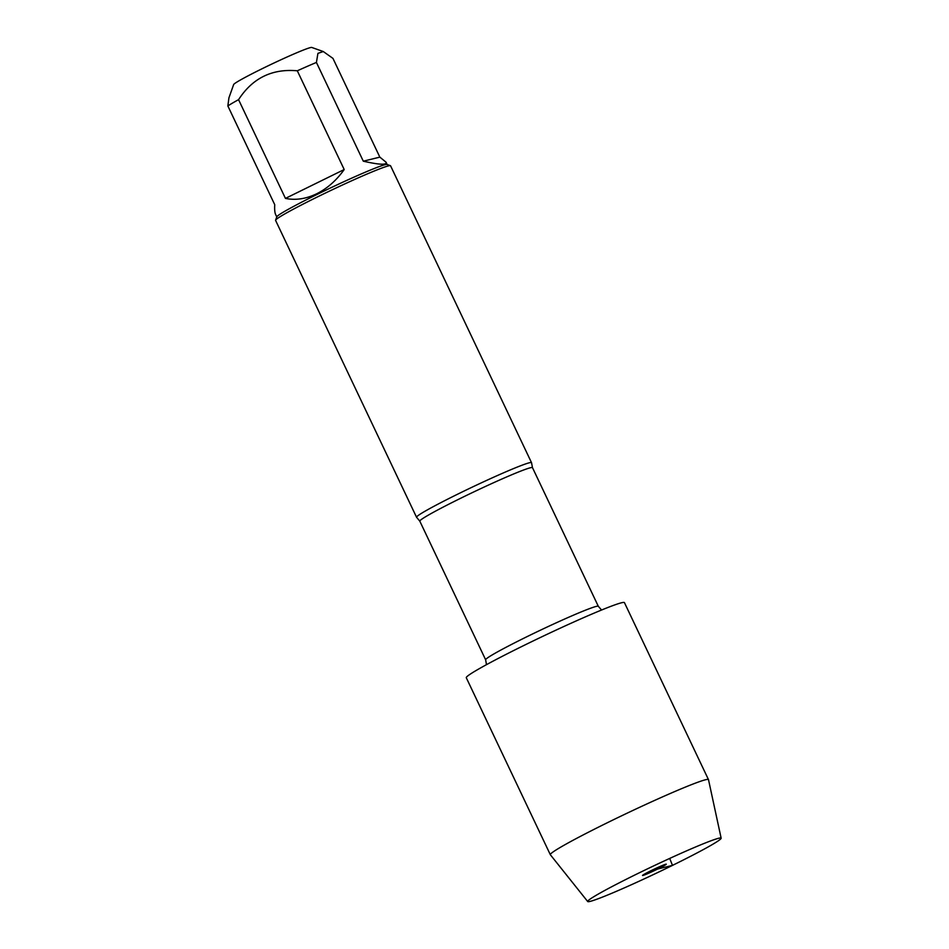 <?xml version="1.0" encoding="UTF-8"?>
<svg xmlns="http://www.w3.org/2000/svg" width="949" height="949" viewBox="0 0 949 949"><rect width="100%" height="100%" fill="white"/><g stroke="black" fill="none" stroke-linecap="round" stroke-linejoin="round"><path stroke-width="1.42" d="M416.623 517.335A63.642 3.333 -25.4 0 1 416.552 517.264A63.642 3.333 -25.4 0 1 458.45 493.788A63.642 3.333 -25.4 0 1 531.523 462.673A63.642 3.333 -25.4 0 1 531.547 462.768L532.484 467.667A62.373 3.262 154.6 0 0 474.749 491.463A62.373 3.262 154.6 0 0 419.814 521.167L416.623 517.335M531.523 462.673L390.561 165.79A63.642 3.333 154.6 0 0 390.407 165.672A63.642 3.333 154.6 0 0 331.64 190.073A63.642 3.333 154.6 0 0 275.59 220.192A63.642 3.333 154.6 0 0 275.578 220.382L416.552 517.264M228.899 97.889L233.679 84.52A43.274 2.266 -25.4 0 1 262.173 68.696A43.274 2.266 -25.4 0 1 311.758 47.45L323.265 51.531L332.957 58.387L379.837 157.131L363.301 161.188C379.493 164.841 387.073 165.173 386.029 162.184L379.837 157.131M276.752 216.918L275.649 214.593C274.771 212.718 274.463 209.409 274.736 204.699L227.855 105.956A61.092 3.203 -25.4 0 1 238.567 99.657C252.493 78.138 272.066 68.518 297.31 70.795A61.092 3.203 -25.4 0 1 316.42 62.444L317.927 53.358L323.253 51.554M316.42 62.444L363.301 161.188M228.923 97.901L227.855 105.956M285.447 198.4C295.602 200.464 306.017 198.922 316.693 193.774C327.334 188.448 336.504 180.369 344.202 169.539L285.447 198.4L238.567 99.657M344.202 169.539L297.31 70.795M390.407 165.672L387.014 164.462A61.092 3.203 154.6 0 0 317.013 194.462A61.092 3.203 154.6 0 0 276.8 216.811L275.59 220.192M587.716 901.55L550.361 854.752A87.533 4.579 -25.4 0 1 550.325 854.705A87.533 4.579 -25.4 0 1 607.965 822.427A87.533 4.579 -25.4 0 1 708.476 779.615A87.533 4.579 -25.4 0 1 708.5 779.675L721.145 838.192A73.868 3.867 154.6 0 0 636.328 874.266A73.868 3.867 154.6 0 0 587.716 901.55A73.868 3.867 154.6 0 0 656.067 873.317A73.868 3.867 154.6 0 0 721.145 838.192M550.325 854.705L466.291 677.74A87.533 4.579 -25.4 0 1 523.931 645.45A87.533 4.579 -25.4 0 1 624.442 602.639L708.476 779.615M651.192 870.613A13.156 0.688 154.6 0 0 642.52 875.441A13.156 0.688 154.6 0 0 657.633 869.035A13.156 0.688 154.6 0 0 666.281 864.171A13.156 0.688 154.6 0 0 651.192 870.613M669.686 858.43L672.497 865.381L657.633 869.035L656.886 867.908M419.814 521.167L485.651 659.816A62.373 3.262 -25.4 0 1 540.586 630.112A62.373 3.262 -25.4 0 1 598.321 606.304L601.571 610.029M532.484 467.667L598.321 606.304M485.651 659.816L486.481 664.68M387.133 164.509L386.029 162.184"/></g></svg>
